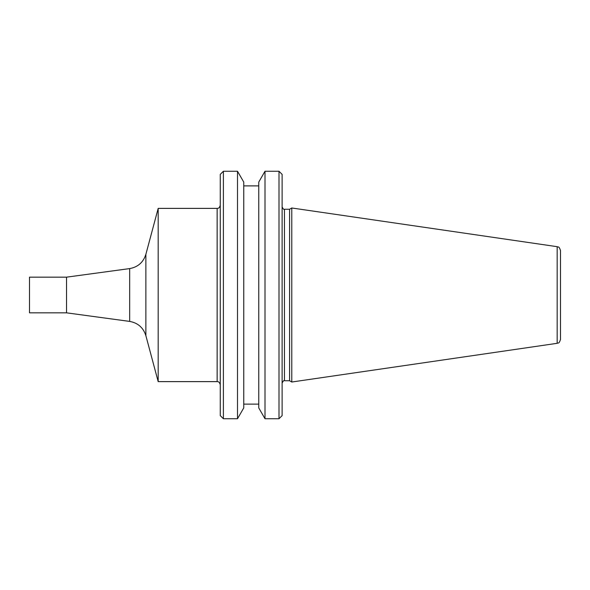 <?xml version="1.0" encoding="UTF-8"?>
<svg xmlns="http://www.w3.org/2000/svg" width="590" height="590" viewBox="0 0 590 590"><rect width="100%" height="100%" fill="white"/><g stroke="black" fill="none" stroke-linecap="round" stroke-linejoin="round"><path stroke-width="0.89" d="M66.523 312.833L29.5 312.833L29.5 277.167L66.523 277.167L66.523 312.833L129.675 321.41C137.935 322.914 143.341 327.671 145.878 335.681L158.186 381.619L217.15 381.619C217.54 381.848 219.089 380.875 220.269 384.732M557.167 246.686C558.111 247.483 558.878 245.565 560.5 250.544L560.5 339.457C558.878 344.435 558.111 342.517 557.167 343.314L291.784 382.018L291.784 207.982L557.167 246.686L557.167 343.314M289.579 380.742L284.461 380.742L284.461 209.258L289.579 209.258L289.579 380.742L291.784 382.018M282.123 295L282.123 415.618L279.004 418.738L279.004 171.262L282.123 174.382L282.123 295M264.999 418.738L258.759 407.919L258.759 182.081L264.999 171.262L264.999 418.738L279.004 418.738M243.751 295L243.751 407.919L237.505 418.738L237.505 171.262L243.751 182.081L243.751 295M223.389 418.738L220.269 415.618L220.269 174.382L223.389 171.262L223.389 418.738L237.505 418.738M66.523 277.167L129.675 268.59C137.935 267.086 143.341 262.329 145.878 254.32L158.186 208.381L158.186 381.619M129.675 268.59L129.675 321.41M158.186 208.381L217.15 208.381L217.15 381.619M145.878 254.32L145.878 335.681M289.579 209.258L291.784 207.982M284.461 380.742C284.026 380.085 283.252 380.867 282.123 383.08M284.461 209.258C284.026 209.915 283.252 209.133 282.123 206.92M264.999 171.262L279.004 171.262M243.751 404.121L258.759 404.121M243.751 185.88L258.759 185.88M223.389 171.262L237.505 171.262M217.15 208.381C217.54 208.152 219.089 209.126 220.269 205.268"/></g></svg>
